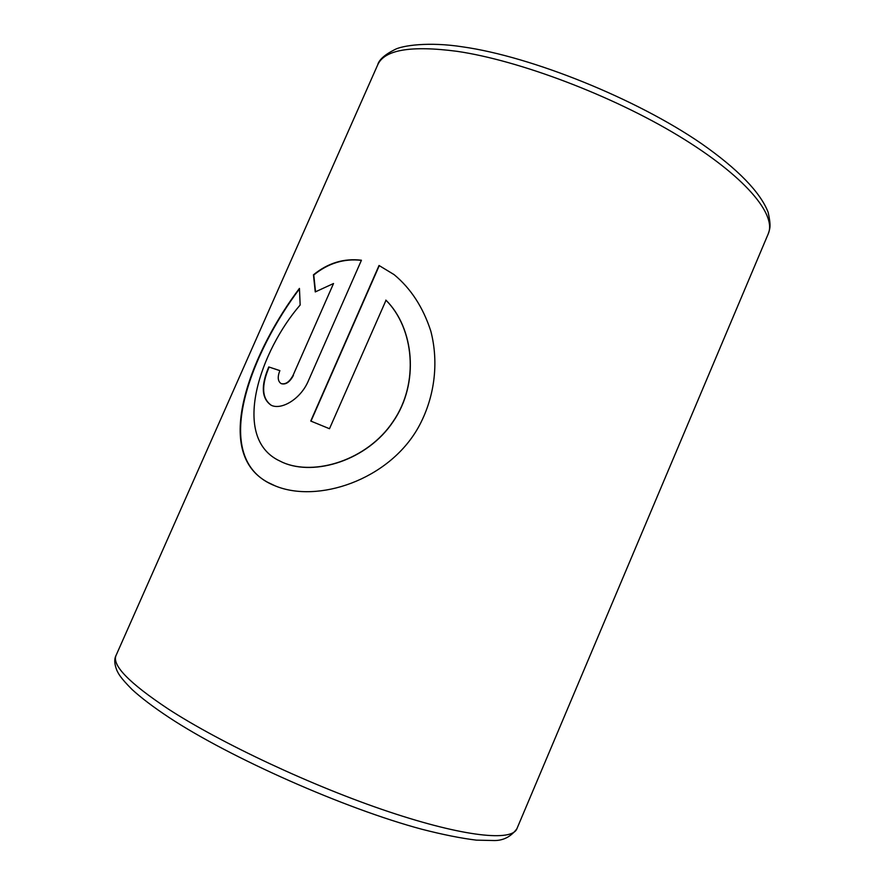 <?xml version="1.0" encoding="UTF-8"?>
<svg xmlns="http://www.w3.org/2000/svg" width="885" height="885" viewBox="0 0 885 885"><rect width="100%" height="100%" fill="white"/><g stroke="black" fill="none" stroke-linecap="round" stroke-linejoin="round"><path stroke-width="1.33" d="M385.838 300.092C413.892 327.837 419.667 382.962 393.139 421.426C367.297 460.377 314.407 476.307 282.769 462.446L277.447 459.824C231.317 435.066 260.809 350.46 300.159 305.004L299.44 288.399C255.002 346.953 209.535 450.719 267.58 482.248L275.323 485.931C317.516 503.388 388.205 480.4 418.019 427.986C434.679 398.294 439.082 362.927 430.818 331.134C423.096 307.316 410.839 288.466 394.035 274.571L379.034 265.489L310.746 421.039L329.485 428.727L386.026 300.236C414.014 327.948 419.744 383.028 393.25 421.492C367.419 460.443 314.606 476.395 283.034 462.556L282.901 462.501M315.259 291.928L333.534 283.51L293.101 375.262C289.483 381.999 285.457 384.765 281.043 383.537C277.768 381.258 277.37 376.955 279.87 370.616L268.763 366.943C260.787 385.816 261.562 398.56 271.087 405.197C281.176 410.419 300.623 399.279 308.356 380.882L361.434 260.234C343.944 258.121 327.948 262.989 313.445 274.815L315.259 291.928M293.101 375.262L333.534 283.51M293.4 375.417C289.782 382.154 285.767 384.909 281.364 383.692L281.209 383.614M279.848 370.649L268.763 366.943M269.106 367.109C261.175 385.849 261.894 398.56 271.252 405.264M361.379 260.367C344.088 258.354 328.224 263.221 313.766 274.992L313.445 274.815M313.766 274.992L315.525 291.751M299.44 288.952C253.265 350.017 206.581 459.58 275.456 485.987M394.102 274.627L379.034 265.489M379.267 265.644L310.989 421.138M377.674 64.926C378.924 59.837 384.621 54.737 394.776 49.604C401.989 45.578 428.561 41.484 462.844 46.883C531.774 56.618 636.492 98.877 701.407 143.591C737.659 168.891 760.492 192.377 768.169 212.356C771.233 226.405 769.95 228.551 768.202 233.928C776.919 214.701 745.015 175.993 678.242 135.648C611.668 95.348 519.019 60.368 457.091 51.33C410.751 45.268 384.278 49.792 377.674 64.926L116.09 655.354C111.665 665.033 128.956 682.855 167.951 708.797C220.675 743.135 313.113 786.466 388.67 811.7C464.404 837.033 512.105 841.547 516.873 828.791C510.999 836.591 503.565 840.507 494.582 840.54L476.384 840.142C461.041 838.272 442.832 834.632 421.769 829.223C344.918 808.68 230.354 757.936 169.002 717.447C153.68 707.314 141.412 698.033 132.175 689.603C119.453 676.837 118.336 673.264 116.875 670.41C114.353 664.082 114.088 659.059 116.09 655.354M768.202 233.928L516.873 828.791"/></g></svg>
